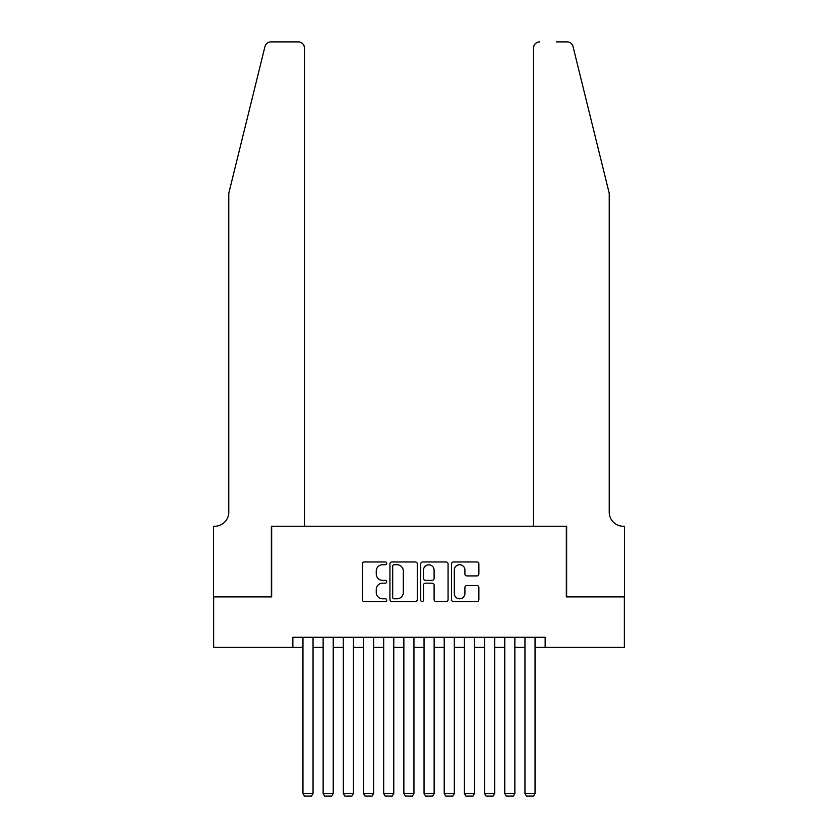 <?xml version="1.0" encoding="UTF-8"?>
<svg xmlns="http://www.w3.org/2000/svg" width="838" height="838" viewBox="0 0 838 838"><rect width="100%" height="100%" fill="white"/><g stroke="black" fill="none" stroke-linecap="round" stroke-linejoin="round"><path stroke-width="1.26" d="M386.706 563.346A1.383 1.383 0 0 0 385.323 561.963L364.279 561.963A1.98 1.98 0 0 0 362.299 563.943L362.299 599.599A1.98 1.98 0 0 0 364.279 601.579L385.323 601.579A1.383 1.383 0 0 0 386.706 600.186A1.383 1.383 0 0 0 385.323 598.803L382.599 598.803A6.337 6.337 0 0 1 376.262 592.466L376.262 589.491A6.337 6.337 0 0 1 382.599 583.154L385.323 583.154A1.383 1.383 0 0 0 386.706 581.771A1.383 1.383 0 0 0 385.323 580.378L382.599 580.378A6.337 6.337 0 0 1 376.262 574.04L376.262 571.066A6.337 6.337 0 0 1 382.599 564.728L385.323 564.728A1.383 1.383 0 0 0 386.706 563.346M476.895 575.926A1.98 1.98 0 0 0 478.875 573.946L478.875 563.943A1.98 1.98 0 0 0 476.895 561.963L453.515 561.963A1.98 1.98 0 0 0 451.535 563.943L451.535 599.599A1.98 1.98 0 0 0 453.515 601.579L476.895 601.579A1.98 1.98 0 0 0 478.875 599.599L478.875 587.511A1.98 1.98 0 0 0 476.895 585.532L466.892 585.532A1.98 1.98 0 0 0 464.912 587.511L464.912 593.503A5.3 5.3 0 0 1 459.612 598.803A5.3 5.3 0 0 1 454.311 593.503L454.311 570.029A5.3 5.3 0 0 1 459.612 564.728A5.3 5.3 0 0 1 464.912 570.029L464.912 573.946A1.98 1.98 0 0 0 466.892 575.926L476.895 575.926M292.86 647.355L213.648 647.355L213.648 596.907L271.669 596.907L271.669 526.264L566.331 526.264L566.331 596.907L624.352 596.907L624.352 647.355L545.14 647.355L545.14 637.268L292.86 637.268L292.86 647.355L302.958 647.355M417.272 563.943A1.98 1.98 0 0 0 415.281 561.963L391.912 561.963A1.98 1.98 0 0 0 389.932 563.943L389.932 599.599A1.98 1.98 0 0 0 391.912 601.579L415.281 601.579A1.98 1.98 0 0 0 417.272 599.599L417.272 563.943M422.719 561.963L446.088 561.963A1.98 1.98 0 0 1 448.068 563.943L448.068 599.599A1.98 1.98 0 0 1 446.088 601.579L436.085 601.579A1.98 1.98 0 0 1 434.105 599.599L434.105 585.134A1.98 1.98 0 0 0 432.125 583.154L425.484 583.154A1.98 1.98 0 0 0 423.504 585.134L423.504 600.186A1.383 1.383 0 0 1 422.122 601.579A1.383 1.383 0 0 1 420.728 600.186L420.728 563.943A1.98 1.98 0 0 1 422.719 561.963M313.045 647.355L323.133 647.355M333.231 647.355L343.318 647.355M353.406 647.355L363.503 647.355M373.591 647.355L383.678 647.355M393.776 647.355L403.864 647.355M413.951 647.355L424.049 647.355M434.136 647.355L444.224 647.355M454.322 647.355L464.409 647.355M474.497 647.355L484.594 647.355M494.682 647.355L504.769 647.355M514.867 647.355L524.955 647.355M535.042 647.355L545.14 647.355M394.09 564.728A1.383 1.383 0 0 0 392.697 566.121L392.697 597.421A1.383 1.383 0 0 0 394.09 598.803L396.961 598.803A6.337 6.337 0 0 0 403.298 592.466L403.298 571.066A6.337 6.337 0 0 0 396.961 564.728L394.09 564.728M434.105 570.133A5.3 5.3 0 0 0 428.805 564.833A5.3 5.3 0 0 0 423.504 570.133L423.504 578.398A1.98 1.98 0 0 0 425.484 580.378L432.125 580.378A1.98 1.98 0 0 0 434.105 578.398L434.105 570.133M313.045 637.268L313.045 793.481L302.958 793.481L302.958 637.268M313.045 793.481L311.526 796.1L304.466 796.1L302.958 793.481M264.986 46.509C266.526 43.188 266.526 43.188 264.986 46.509C266.526 43.188 266.526 43.188 264.986 46.509L228.784 193.264L228.784 512.144A14.131 14.131 0 0 1 214.654 526.264L213.543 526.264L213.543 596.907L271.365 596.907L271.365 526.264L304.466 526.264L304.466 47.955A6.055 6.055 0 0 0 298.412 41.9L270.863 41.9A6.055 6.055 0 0 0 264.986 46.509M281.662 41.9L298.412 41.9C302.068 42.288 304.079 44.299 304.466 47.955L304.466 526.264M228.784 512.144A14.131 14.131 0 0 1 214.654 526.264M598.112 148.263L573.014 46.509C571.474 43.188 571.474 43.188 573.014 46.509C571.474 43.188 571.474 43.188 573.014 46.509L609.216 193.264L609.216 512.144A14.131 14.131 0 0 0 623.346 526.264L624.457 526.264L624.457 596.907L566.635 596.907L566.635 526.264L533.534 526.264L533.534 47.955L533.534 526.264M556.338 41.9L567.137 41.9A6.055 6.055 0 0 1 573.014 46.509M539.588 41.9A6.055 6.055 0 0 0 533.534 47.955C533.921 44.299 535.932 42.288 539.588 41.9M609.216 512.144A14.131 14.131 0 0 0 623.346 526.264M333.231 637.268L333.231 793.481L323.133 793.481L323.133 637.268M333.231 793.481L331.712 796.1L324.652 796.1L323.133 793.481M353.406 637.268L353.406 793.481L343.318 793.481L343.318 637.268M353.406 793.481L351.897 796.1L344.827 796.1L343.318 793.481M373.591 637.268L373.591 793.481L363.503 793.481L363.503 637.268M373.591 793.481L372.072 796.1L365.012 796.1L363.503 793.481M393.776 637.268L393.776 793.481L383.678 793.481L383.678 637.268M393.776 793.481L392.257 796.1L385.197 796.1L383.678 793.481M413.951 637.268L413.951 793.481L403.864 793.481L403.864 637.268M413.951 793.481L412.443 796.1L405.372 796.1L403.864 793.481M434.136 637.268L434.136 793.481L424.049 793.481L424.049 637.268M434.136 793.481L432.628 796.1L425.557 796.1L424.049 793.481M454.322 637.268L454.322 793.481L444.224 793.481L444.224 637.268M454.322 793.481L452.803 796.1L445.743 796.1L444.224 793.481M474.497 637.268L474.497 793.481L464.409 793.481L464.409 637.268M474.497 793.481L472.988 796.1L465.928 796.1L464.409 793.481M494.682 637.268L494.682 793.481L484.594 793.481L484.594 637.268M494.682 793.481L493.173 796.1L486.103 796.1L484.594 793.481M514.867 637.268L514.867 793.481L504.769 793.481L504.769 637.268M514.867 793.481L513.348 796.1L506.288 796.1L504.769 793.481M535.042 637.268L535.042 793.481L524.955 793.481L524.955 637.268M535.042 793.481L533.534 796.1L526.474 796.1L524.955 793.481"/></g></svg>

